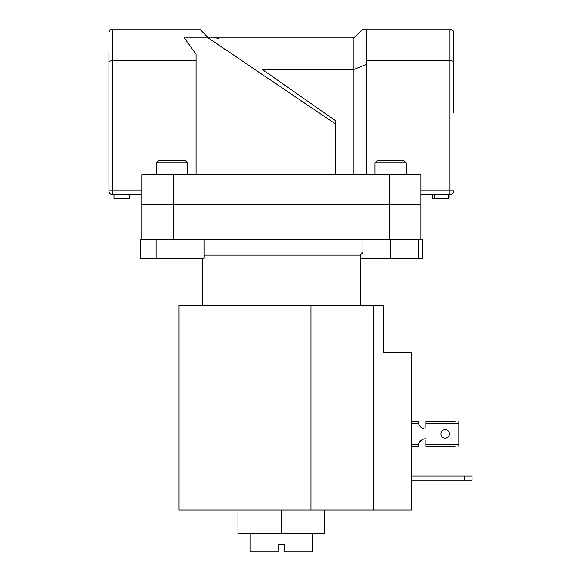 <?xml version="1.0" encoding="UTF-8"?>
<svg xmlns="http://www.w3.org/2000/svg" width="581" height="581" viewBox="0 0 581 581"><rect width="100%" height="100%" fill="white"/><g stroke="black" fill="none" stroke-linecap="round" stroke-linejoin="round"><path stroke-width="0.87" d="M312.665 533.511L312.665 551.95L284.501 551.95L284.501 544.375L278.183 544.375L278.183 551.95L250.019 551.95L250.019 533.511M360.285 305.403L360.285 255.132L203.996 255.132M173.356 239.35L141.779 239.35L141.779 174.678L173.356 174.678L173.356 204.49L141.779 204.49L389.335 204.49L173.356 204.49L173.356 239.35L389.335 239.35L389.335 174.678L173.356 174.678M420.913 239.35L390.599 239.35L418.226 239.35L418.226 258.291L422.496 258.291L422.496 239.35L420.913 239.35L420.913 204.49L389.335 204.49L420.913 204.49L420.913 174.678L389.335 174.678M324.757 510.016L324.757 533.511L237.927 533.511L237.927 510.016M281.342 533.511L281.342 510.016L373.547 510.016L373.547 305.403L383.649 305.403L383.649 352.137L411.435 352.137L411.435 510.016L373.547 510.016M464.488 480.146L464.488 476.108L472.062 476.108L472.062 480.146L411.435 480.146M464.488 476.108L411.435 476.108M281.342 510.016L179.035 510.016L179.035 305.403L373.547 305.403M418.226 258.291L360.285 258.291M187.75 162.934L156.427 162.934L158.954 160.407L185.223 160.407L187.75 162.934L187.75 174.678M156.427 162.934L156.427 174.678M203.996 239.35L203.996 258.291L188.041 258.291L188.041 239.35M156.136 258.291L156.136 239.35L140.188 239.35L140.188 258.291L188.041 258.291M374.934 162.934L377.461 160.407L403.73 160.407L406.257 162.934L374.934 162.934L374.934 174.678M390.599 258.291L390.599 239.35L362.965 239.35L362.965 258.291M453.746 112.409L453.746 32.841L453.746 112.409M108.937 51.782L108.937 190.844L108.937 51.782M420.913 190.844L449.963 190.844L449.963 194.635A3.791 3.791 0 0 0 453.746 190.844A3.791 3.791 0 0 1 449.963 194.635L420.913 194.635M262.401 69.466L335.651 120.761L262.401 69.466L353.967 69.466L353.967 37.888L362.813 29.05L449.963 29.05C452.243 29.29 453.507 30.553 453.746 32.841C453.507 30.553 452.243 29.29 449.963 29.05L449.963 60.627L366.596 60.627L366.596 29.05M335.651 120.913L335.651 174.678M335.651 124.109L208.23 37.888L184.359 37.888L196.087 54.316L196.087 60.627L112.729 60.627C110.441 60.729 109.177 61.252 108.937 62.196M196.087 174.678L196.087 60.627M141.779 194.635L112.729 194.635L112.729 29.05C110.441 29.29 109.177 30.553 108.937 32.841C109.177 30.553 110.441 29.29 112.729 29.05L199.879 29.05L208.23 37.888L353.967 37.888M366.596 174.678L366.596 60.627M353.967 174.678L353.967 69.466L366.596 64.237M216.11 37.888L218.282 38.578L216.11 37.888M112.729 194.635A3.791 3.791 0 0 1 108.937 190.844L141.779 190.844M453.746 62.196C453.507 61.252 452.243 60.729 449.963 60.627L449.963 190.844L453.746 190.844M129.781 194.635L129.781 198.426L113.992 198.426L113.992 194.635M432.504 194.635L432.504 198.426L432.91 198.426L432.91 194.635M432.91 198.426L449.098 198.426L449.098 194.635M448.699 198.426L448.699 194.635M434.53 198.426L434.53 194.635M455.01 446.361L425.837 446.361L455.01 446.361M455.01 421.479L425.837 421.479L455.01 421.479M421.123 440.42L419.424 442.315L421.123 440.42A7.575 7.575 0 0 1 425.837 438.778A7.575 7.575 0 0 0 418.494 444.465L418.255 446.361L411.435 446.361L418.255 446.361A7.575 7.575 0 0 1 418.276 445.794M418.276 422.038A7.575 7.575 0 0 1 418.255 421.479L411.435 421.479L418.255 421.479L418.494 423.375A7.575 7.575 0 0 0 425.837 429.054A7.575 7.575 0 0 1 421.123 427.413L419.424 425.517L421.123 427.413M425.837 446.361L425.837 440.42M425.837 427.413L425.837 421.479M449.389 433.92A4.234 4.234 0 0 0 445.162 429.686A4.234 4.234 0 0 0 440.928 433.92A4.234 4.234 0 0 0 445.162 438.147A4.234 4.234 0 0 0 449.389 433.92M458.801 446.361L458.801 421.479M311.038 305.403L311.038 510.016M425.837 423.375L458.801 423.375M458.801 444.465L425.837 444.465M411.435 423.375L418.494 423.375M418.494 444.465L411.435 444.465M360.285 255.132L362.965 252.452M202.406 305.403L202.406 258.291M406.257 162.934L406.257 174.678"/></g></svg>
